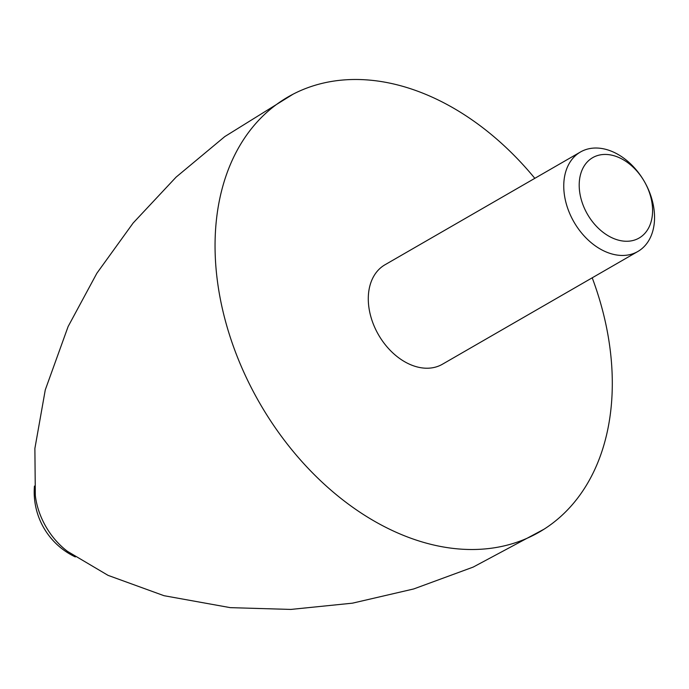 <?xml version="1.0" encoding="UTF-8"?>
<svg xmlns="http://www.w3.org/2000/svg" width="689" height="689" viewBox="0 0 689 689"><rect width="100%" height="100%" fill="white"/><g stroke="black" fill="none" stroke-linecap="round" stroke-linejoin="round"><path stroke-width="1.03" d="M652.586 210.309A46.413 32.822 60 0 0 597.363 155.602A46.413 32.822 60 0 0 597.742 227.646A46.413 32.822 60 0 0 652.586 210.309M654.55 217.147A57.428 40.608 60 0 0 628.506 161.967A57.428 40.608 60 0 0 580.457 152.002A57.428 40.608 60 0 0 573.98 222.03A57.428 40.608 60 0 0 637.85 251.485A57.428 40.608 60 0 0 654.55 217.147M580.457 152.002L384.996 264.765A57.428 40.608 60 0 0 378.511 334.802A57.428 40.608 60 0 0 442.39 364.248L637.85 251.485M534.819 178.33A251.235 177.676 60 0 0 293.109 94.169A251.235 177.676 60 0 0 259.796 403.306A251.235 177.676 60 0 0 544.086 529.169A251.235 177.676 60 0 0 612.297 381.93A251.235 177.676 60 0 0 592.213 277.805M35.363 495.839A62.165 43.967 60 0 0 67.531 551.389L108.087 575.375L164.016 595.701L230.281 607.646L290.818 609.429L352.467 603.168L413.684 588.957L473.162 567.099L544.086 529.169M35.337 495.598L34.881 448.479L45.276 389.888L68.116 326.543L96.873 273.24L133.149 223.012L176.1 177.125L224.795 136.577L293.126 94.16M34.45 486.064A71.777 71.777 0 0 0 75.334 556.936"/></g></svg>
